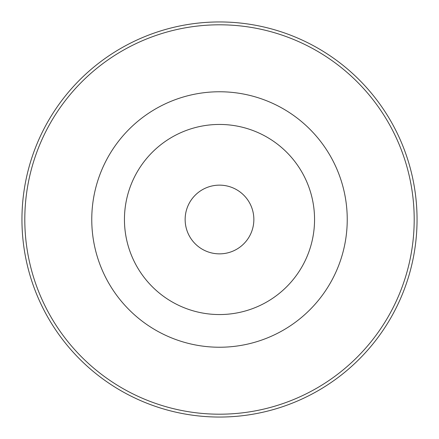 <?xml version="1.0" encoding="UTF-8"?>
<svg xmlns="http://www.w3.org/2000/svg" width="439" height="439" viewBox="0 0 439 439"><rect width="100%" height="100%" fill="white"/><g stroke="black" fill="none" stroke-linecap="round" stroke-linejoin="round"><path stroke-width="0.66" d="M219.5 314.554A95.054 95.054 0 0 0 314.554 219.5A95.054 95.054 0 0 0 219.5 124.446A95.054 95.054 0 0 0 124.446 219.5A95.054 95.054 0 0 0 219.5 314.554M219.5 253.857A34.357 34.357 0 0 0 253.857 219.5A34.357 34.357 0 0 0 219.5 185.143A34.357 34.357 0 0 0 185.143 219.5A34.357 34.357 0 0 0 219.5 253.857M219.5 21.95A197.55 197.55 0 0 1 417.05 219.5A197.55 197.55 0 0 1 219.5 417.05A197.55 197.55 0 0 1 21.95 219.5A197.55 197.55 0 0 1 219.5 21.95M219.5 414.196A194.696 194.696 0 0 0 414.196 219.5A194.696 194.696 0 0 0 219.5 24.803A194.696 194.696 0 0 0 24.803 219.5A194.696 194.696 0 0 0 219.5 414.196M219.5 91.762A127.738 127.738 0 0 1 347.238 219.5A127.738 127.738 0 0 1 219.5 347.238A127.738 127.738 0 0 1 91.762 219.5A127.738 127.738 0 0 1 219.5 91.762"/></g></svg>
